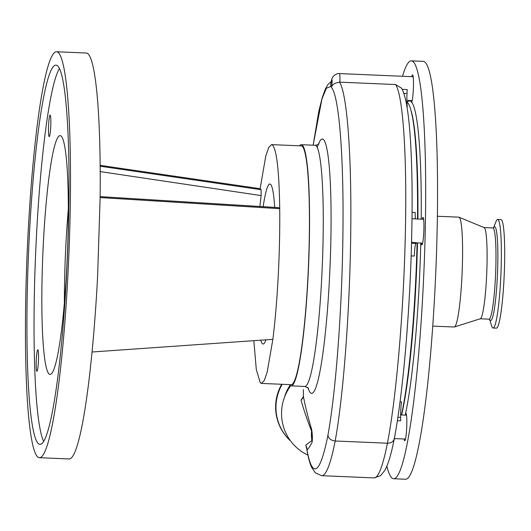 <?xml version="1.0" encoding="UTF-8"?>
<svg xmlns="http://www.w3.org/2000/svg" width="531" height="531" viewBox="0 0 531 531"><rect width="100%" height="100%" fill="white"/><g stroke="black" fill="none" stroke-linecap="round" stroke-linejoin="round"><path stroke-width="0.8" d="M38.086 443.378A189.773 19.508 -87.6 0 0 39.911 444.334A189.773 19.508 -87.6 0 0 67.052 264.657A189.773 19.508 -87.6 0 0 57.859 66.083A189.773 19.508 -87.6 0 0 56.027 65.134A189.773 19.508 -87.6 0 0 28.886 244.811A189.773 19.508 -87.6 0 0 38.086 443.378M58.556 52.781A203.154 20.882 92.4 0 1 68.393 265.354A203.154 20.882 92.4 0 1 39.347 457.702A203.154 20.882 92.4 0 1 37.389 456.687A203.154 20.882 92.4 0 1 27.546 244.107A203.154 20.882 92.4 0 1 56.591 51.759A203.154 20.882 92.4 0 1 58.556 52.781M39.347 457.702L69.037 458.963A203.154 20.882 -87.6 0 0 92.042 352C94.339 328.291 96.197 303.068 97.604 276.332L100.133 197.565A203.154 20.882 -87.6 0 0 88.246 54.043A203.154 20.882 -87.6 0 0 86.287 53.02L56.591 51.759M100.173 165.367L260.124 188.691L265.772 156.081L268.726 147.465L271.567 144.618L272.722 145.222C276.81 150.631 279.14 171.785 279.718 208.67C279.95 229.837 279.452 252.271 278.224 275.981C276.97 299.657 275.184 320.777 272.868 339.342L267.212 371.952L264.259 380.568L261.418 383.415L260.27 382.811L256.307 369.536L253.845 340.676M271.626 144.624L301.256 145.879A119.502 12.286 92.4 0 1 302.411 146.483A119.502 12.286 92.4 0 1 308.199 271.527A119.502 12.286 92.4 0 1 291.114 384.676L261.478 383.415M289.375 384.597A120.696 12.405 -87.6 0 0 289.899 385.26A120.696 12.405 -87.6 0 0 291.061 385.864A120.696 12.405 -87.6 0 0 308.319 271.587A120.696 12.405 -87.6 0 0 302.471 145.295A120.696 12.405 -87.6 0 0 301.309 144.691A120.696 12.405 -87.6 0 0 299.517 145.806M303.4 389.827A7.168 2.29 179.6 0 1 303.393 389.721L303.38 396.159C305.053 405.472 307.801 416.55 311.631 429.393L311.684 429.619C312.42 434.385 312.567 438.566 312.122 442.164L312.082 442.283C310.15 446.12 308.458 448.662 307.011 449.916L306.467 447.852L306.891 448.662M306.586 448.224L305.763 445.084A11.947 11.894 42.2 0 1 307.011 449.916A202.583 20.822 -87.6 0 0 312.971 467.824A202.583 20.822 -87.6 0 0 327.912 435.32C336.09 390.544 342.309 305.624 342.953 230.587C343.796 155.258 338.97 95.753 331.41 87.403C332.101 83.606 332.3 81.09 332.001 79.849C331.483 80.254 331.019 82.504 330.601 86.586L326.399 88.212L321.939 98.985L313.151 145.189L318.706 111.809L322.171 97.797L325.423 88.889L327.999 84.475L331.298 81.349M303.34 396.63A7.168 5.337 -174.5 0 1 303.354 396.172L302.69 398.303L301.037 400.115L303.155 396.949A7.168 6.173 -153.4 0 0 302.69 398.303M311.684 429.619A11.947 10.806 -14.1 0 1 311.578 431.092C307.037 419.444 303.52 409.116 301.037 400.115M305.763 445.084L311.909 440.597A37.396 37.024 -44.4 0 1 311.578 431.092L311.909 440.597A11.947 11.602 20.1 0 1 312.122 442.164M307.927 455.153L306.228 454.27A46.609 46.144 -44.4 0 1 290.689 385.798M406.899 102.138A167.902 17.258 92.4 0 1 407.662 102.735A167.902 17.258 92.4 0 1 417.512 218.991M303.393 395.449A7.168 4.381 -179.3 0 1 303.38 395.21L303.354 396.172A7.168 4.845 -178.9 0 1 303.374 395.874L303.374 395.874A7.168 4.845 -178.9 0 1 303.387 395.608M303.4 389.621A7.168 2.29 179.6 0 0 303.393 389.721L303.38 395.21A7.168 4.381 -179.3 0 1 303.393 394.978M417.094 242.893A167.902 17.258 92.4 0 1 401.436 414.957M405.06 415.109L405.531 413.755A13.74 1.414 92.4 0 1 405.896 413.35A13.74 1.414 92.4 0 1 406.407 414.512A13.74 1.414 92.4 0 1 406.573 429.937A13.74 1.414 92.4 0 1 404.728 440.81A13.74 1.414 92.4 0 1 404.21 439.648A13.74 1.414 92.4 0 1 404.104 438.991M411.784 76.663A13.74 1.414 92.4 0 1 412.554 74.898A13.74 1.414 92.4 0 1 413.072 76.059A13.74 1.414 92.4 0 1 413.31 90.204A13.74 1.414 92.4 0 1 411.664 102.125L411.339 102.357M421.202 219.15A169.097 17.384 -87.6 0 0 415.985 115.154A169.097 17.384 -87.6 0 0 411.664 102.125L410.908 101.355A13.74 1.414 92.4 0 1 410.875 101.195A13.74 1.414 92.4 0 1 410.768 100.538M422.238 219.19A13.74 1.414 92.4 0 1 423.008 217.431A13.74 1.414 92.4 0 1 423.526 218.593A13.74 1.414 92.4 0 1 423.685 234.018A13.74 1.414 92.4 0 1 421.84 244.891A13.74 1.414 92.4 0 1 421.329 243.729A13.74 1.414 92.4 0 1 421.222 243.072M386.873 466.178A209.128 21.499 -87.6 0 0 393.604 478.736A209.128 21.499 -87.6 0 0 421.7 313.237A209.128 21.499 -87.6 0 0 419.185 78.548A209.128 21.499 -87.6 0 0 411.352 60.853A209.128 21.499 -87.6 0 0 402.505 76.265M393.604 478.736L405.478 479.241A209.128 21.499 -87.6 0 0 433.575 313.741A209.128 21.499 -87.6 0 0 431.059 79.053A209.128 21.499 -87.6 0 0 423.234 61.357L411.352 60.853M432.745 326.1L454.164 327.01A54.972 5.649 -87.6 0 0 454.377 326.983A54.972 5.649 -87.6 0 0 461.612 282.499A54.972 5.649 -87.6 0 0 460.888 221.819A54.972 5.649 -87.6 0 0 459.036 217.212A54.972 5.649 -87.6 0 0 458.83 217.166L437.411 216.256M454.377 326.983L480.289 318.759A45.653 4.693 -87.6 0 0 486.296 281.822A45.653 4.693 -87.6 0 0 485.692 231.43A45.653 4.693 -87.6 0 0 484.159 227.607L459.036 217.212M489.801 319.529L488.985 319.164A45.653 4.693 -87.6 0 0 488.991 319.164A45.653 4.693 -87.6 0 0 495.124 283.036A45.653 4.693 -87.6 0 0 494.58 231.808A45.653 4.693 -87.6 0 0 492.868 227.945A45.653 4.693 -87.6 0 0 492.854 227.945L484.073 227.567M489.662 319.396L491.553 325.702A54.315 5.582 -87.6 0 0 493.047 328.005A54.315 5.582 -87.6 0 0 500.341 285.021A54.315 5.582 -87.6 0 0 499.691 224.069A54.315 5.582 -87.6 0 0 497.66 219.476A54.315 5.582 -87.6 0 0 495.981 221.639L493.558 227.766M493.047 328.005L496.372 328.145A54.315 5.582 -87.6 0 0 503.667 285.167A54.315 5.582 -87.6 0 0 503.016 224.208A54.315 5.582 -87.6 0 0 500.979 219.615L497.66 219.476M412.069 212.347L415.182 212.48A11.947 1.228 -87.6 0 0 415.481 218.905M411.644 238.751C409.959 312.507 402.876 394.4 394.374 438.141C393.776 441.42 391.46 443.113 387.431 443.212L387.431 443.212C396.299 397.639 403.653 311.836 405.306 235.087C407.177 158.158 403.168 95.746 395.622 84.542L401.476 88.126C401.848 88.723 403.766 91.498 406.049 101.879C407.642 109.638 408.93 119.78 409.905 132.292C411.731 156.672 412.434 185.651 412.003 219.237L411.644 238.751M402.146 89.361L407.204 89.573L406.998 93.536A11.947 1.228 -87.6 0 0 407.396 106.346L406.885 106.326M330.601 86.586L330.634 85.717C331.152 80.898 332.028 77.798 333.256 76.411C334.357 74.738 338.254 73.032 339.322 73.583L339.442 73.643C339.933 74.406 340.079 77.254 339.886 82.172L339.515 82.159C347.108 93.436 351.754 155.663 350.732 232.671C349.902 309.546 343.511 395.363 335.174 440.995L387.431 443.212A209.128 21.499 -87.6 0 1 374.01 477.907L380.581 475.683L384.929 470.267C388.36 463.828 391.48 453.308 394.294 438.706L394.301 438.672C398.562 416.317 402.299 386.907 405.518 350.433C408.797 311.458 410.841 274.195 411.651 238.638M411.552 242.375L416.258 242.574L415.819 243.424A11.947 1.228 -87.6 0 0 414.326 256.048L411.147 255.915M400.042 401.874L401.582 401.934A11.947 1.228 -87.6 0 0 400.626 417.373L400.686 420.817L397.38 420.671M327.912 435.32C328.709 438.659 331.125 440.551 335.174 440.995L335.174 440.995A209.128 21.499 92.4 0 1 321.746 475.683L374.01 477.907M395.622 84.542L339.886 82.172M331.41 87.403C331.968 84.668 334.669 82.916 339.515 82.159M282.187 384.291A46.25 45.792 135.6 0 0 288.957 439.389A46.25 45.792 135.6 0 0 290.63 441.009M281.676 384.271A46.25 45.792 135.6 0 0 288.632 439.057L288.957 439.389M260.774 340.192A80.068 8.23 -87.6 0 0 262.321 343.61A80.068 8.23 -87.6 0 0 263.097 344.008A80.068 8.23 -87.6 0 0 265.938 339.827M274.693 207.389A80.068 8.23 -87.6 0 0 270.664 184.423A80.068 8.23 -87.6 0 0 269.894 184.018A80.068 8.23 -87.6 0 0 263.164 206.678M278.642 207.654L279.718 208.67L100.133 197.565M100.18 166.21L261.113 189.7L260.124 188.691M261.113 189.7L261.159 195.581L100.22 171.599M259.858 206.473L261.159 195.581M92.042 352L272.868 339.342M278.722 207.661L100.147 196.656M64.384 302.504A119.502 12.286 92.4 0 1 68.373 208.524M50.219 115.174A10.753 1.108 92.4 0 1 50.737 126.431A10.753 1.108 92.4 0 1 49.204 136.613A10.753 1.108 92.4 0 1 49.098 136.56A10.753 1.108 92.4 0 1 48.58 125.303A10.753 1.108 92.4 0 1 50.113 115.121A10.753 1.108 92.4 0 1 50.219 115.174M37.92 349.876A10.753 1.108 92.4 0 1 38.438 361.133A10.753 1.108 92.4 0 1 36.904 371.315A10.753 1.108 92.4 0 1 36.798 371.262A10.753 1.108 92.4 0 1 36.274 360.005A10.753 1.108 92.4 0 1 37.814 349.823A10.753 1.108 92.4 0 1 37.92 349.876M61.324 136.241A119.502 12.286 92.4 0 1 67.112 261.285A119.502 12.286 92.4 0 1 50.02 374.428A119.502 12.286 92.4 0 1 48.872 373.831A119.502 12.286 92.4 0 1 43.077 248.787A119.502 12.286 92.4 0 1 60.169 135.637A119.502 12.286 92.4 0 1 61.324 136.241M59.452 68.479A189.773 19.508 -87.6 0 0 35.604 254.21A189.773 19.508 -87.6 0 0 43.615 441.288M301.309 144.691L315.002 145.268A120.696 12.405 92.4 0 1 316.164 145.872A120.696 12.405 92.4 0 1 322.012 272.171A120.696 12.405 92.4 0 1 304.754 386.449L291.061 385.864M317.253 147.545A127.241 13.083 92.4 0 1 323.605 139.673A127.241 13.083 92.4 0 1 329.466 278.901A127.241 13.083 92.4 0 1 310.343 392.655A127.241 13.083 92.4 0 1 308.013 387.657M417.91 219.011A166.11 17.072 -87.6 0 0 412.779 117.763A166.11 17.072 -87.6 0 0 411.266 111.271M401.662 414.963A166.11 17.072 -87.6 0 0 417.499 242.913M405.531 413.755A169.097 17.384 -87.6 0 0 420.778 243.052M394.646 438.593A169.097 17.384 -87.6 0 0 395.96 438.646M410.908 101.355A169.097 17.384 -87.6 0 0 407.211 102.337M489.735 319.456A46.907 4.819 -87.6 0 0 496.658 288.041A46.907 4.819 -87.6 0 0 496.419 230.726A46.907 4.819 -87.6 0 0 493.638 227.713M403.812 93.403L406.998 93.536M411.532 243.238L415.819 243.424M397.898 417.26L400.626 417.373M290.012 385.373A39.321 38.929 135.6 0 0 284.556 397.069M308.591 388.227L304.754 386.449M315.002 145.268C317.339 144.97 318.68 144.459 319.031 143.735L319.031 143.742M303.354 396.172L303.155 396.949M488.991 319.164L480.197 318.786M493.711 227.646L492.854 227.945M400.62 414.923L406.514 415.169M339.336 73.583L413.178 76.723M412.01 218.759L423.632 219.25M306.792 449.126C308.033 456.766 309.606 462.78 311.518 467.167L315.387 472.922L321.746 475.683M394.321 438.573L405.498 439.051M416.112 242.853L422.616 243.132M406.852 100.372L412.162 100.598M100.147 196.636L278.682 207.641"/></g></svg>
